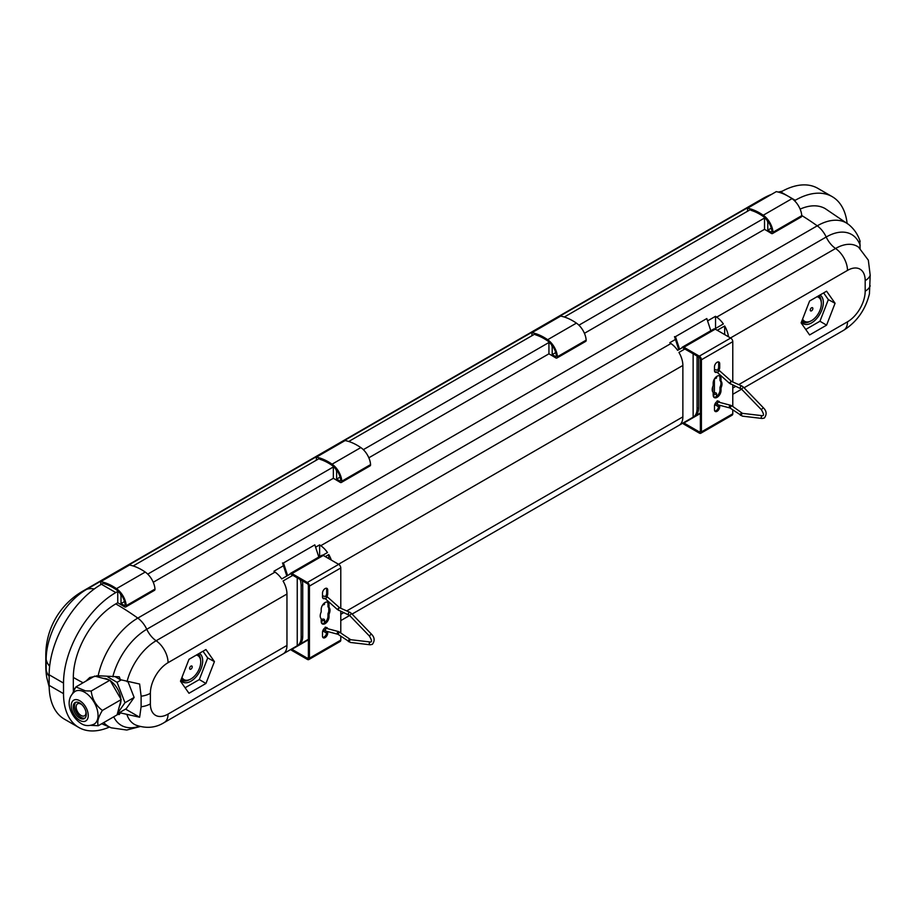 <?xml version="1.0" encoding="UTF-8"?>
<svg xmlns="http://www.w3.org/2000/svg" width="916" height="916" viewBox="0 0 916 916"><rect width="100%" height="100%" fill="white"/><g stroke="black" fill="none" stroke-linecap="round" stroke-linejoin="round"><path stroke-width="1.37" d="M716.117 392.998A1.385 0.801 180 0 1 716.518 393.571A1.385 0.801 180 0 1 715.671 394.304A1.385 0.801 180 0 1 714.159 394.132A1.385 0.801 180 0 1 713.747 393.571A1.385 0.801 180 0 1 714.606 392.827A1.385 0.801 180 0 1 716.117 392.998M713.85 397.223A5.542 3.206 120 0 0 715.694 396.926L716.404 396.514A5.542 3.206 120 0 0 719.976 389.953L719.976 387.308A6.927 3.996 120 0 0 719.976 380.518L719.976 377.873A5.542 3.206 120 0 0 719.3 375.732M719.644 402.387A3.698 2.13 120 0 0 718.946 401.311A3.698 2.13 120 0 0 717.091 401.494A3.698 2.13 120 0 0 714.48 406.017L714.48 409.784A3.698 2.13 120 0 0 715.247 411.479A3.698 2.13 120 0 0 718.098 410.494A3.698 2.13 120 0 0 719.713 406.773L719.713 405.261M683.554 422.711A1.477 0.859 -120 0 0 683.909 422.986L699.32 431.894A1.477 0.859 -120 0 0 700.064 431.963A1.477 0.859 -120 0 0 700.374 431.287L700.374 359.175A1.477 0.859 -120 0 0 699.32 357.355L683.909 348.458A1.477 0.859 -120 0 0 683.508 348.32A18.48 10.671 60 0 0 682.867 347.347L677.634 350.359A18.48 10.671 -120 0 0 670.936 343.534A18.48 10.671 60 0 1 669.802 342.699L675.435 339.447M717.835 369.617A3.698 2.13 120 0 0 718.659 366.938L718.659 363.171A3.698 2.13 120 0 0 718.35 361.912M714.801 371.816A3.698 2.13 120 0 0 715.11 371.804L717.01 372.022M714.801 411.044A3.698 2.13 120 0 0 718.659 406.166L718.659 404.986M718.648 402.113A3.698 2.13 120 0 0 718.35 401.139M716.518 376.602L716.518 377.724A1.385 0.801 180 0 1 714.732 378.491M717.091 376.224A5.542 3.206 120 0 0 713.175 383.002L713.175 385.647A6.927 3.996 120 0 0 713.175 392.437L713.175 395.082A5.542 3.206 120 0 0 714.32 397.613A5.542 3.206 120 0 0 718.591 396.136A5.542 3.206 120 0 0 721.018 390.548L721.018 387.915A6.927 3.996 120 0 0 721.018 381.125L721.018 378.48A5.542 3.206 120 0 0 719.873 375.949A5.542 3.206 120 0 0 717.091 376.224M718.9 370.201A3.698 2.13 120 0 0 719.713 367.545L719.713 363.767A3.698 2.13 120 0 0 718.946 362.083A3.698 2.13 120 0 0 717.091 362.267A3.698 2.13 120 0 0 714.48 366.789L714.48 370.556A3.698 2.13 120 0 0 715.247 372.251A3.698 2.13 120 0 0 716.839 372.205M682.775 423.158A2.954 1.706 -120 0 0 683.909 424.2L699.32 433.096A2.954 1.706 -120 0 0 700.809 433.245A2.954 1.706 -120 0 0 701.416 431.894L701.416 359.77A2.954 1.706 -120 0 0 699.32 356.152L683.909 347.256A2.954 1.706 -120 0 0 682.431 347.107A2.954 1.706 -120 0 0 681.882 347.908M679.58 349.236L675.458 336.653L706.808 318.55L675.458 336.653M678.79 349.694L674.508 336.619M714.686 404.735L716.255 403.83M698.633 356.954L698.633 407.757A18.48 10.671 60 0 1 694.797 416.219A18.48 10.671 60 0 1 694.706 416.265L700.374 413.002M684.847 348.996L678.939 352.408A18.48 10.671 -120 0 1 682.867 365.45L682.867 416.86A18.48 10.671 60 0 1 679.031 425.322A18.48 10.671 60 0 1 678.939 425.368L693.137 417.181A18.48 10.671 -120 0 0 693.229 417.124A18.48 10.671 -120 0 0 697.065 408.662L697.065 357.251A18.48 10.671 60 0 0 697.019 356.026M322.695 631.044L324.264 630.139M302.28 580.744A18.48 10.671 -120 0 1 302.727 584.923L302.727 636.334A18.48 10.671 60 0 1 298.902 644.795A18.48 10.671 60 0 1 298.811 644.841L308.383 639.311M292.868 575.305L283.044 580.984A18.48 10.671 -120 0 1 286.96 594.026L286.96 645.437A18.48 10.671 60 0 1 283.136 653.898A18.48 10.671 60 0 1 283.044 653.944L297.242 645.746A18.48 10.671 -120 0 0 297.334 645.7A18.48 10.671 -120 0 0 301.158 637.238L301.158 585.828A18.48 10.671 60 0 0 300.185 579.53M283.445 565.756L273.895 571.275A18.48 10.671 60 0 0 275.029 572.111A18.48 10.671 -120 0 1 281.727 578.935L290.876 573.656A18.48 10.671 60 0 1 291.528 574.63A1.477 0.859 -120 0 1 291.929 574.767L307.341 583.664A1.477 0.859 -120 0 1 308.383 585.484L308.383 657.596A1.477 0.859 -120 0 1 308.085 658.272A1.477 0.859 -120 0 1 307.341 658.203L308.383 657.596M325.272 556.607L328.775 554.581A18.48 10.671 60 0 1 331.317 560.1M717.251 330.298L724.67 326.004A18.48 10.671 60 0 1 728.449 336.756M707.576 320.886L715.533 316.295A18.48 10.671 -120 0 0 716.667 317.131A18.48 10.671 60 0 1 723.365 323.955L714.766 328.924M315.596 547.196L319.627 544.871A18.48 10.671 -120 0 0 320.76 545.707A18.48 10.671 60 0 1 327.47 552.531L322.775 555.233M188.971 693.275L205.94 683.473L214.424 661.604L205.94 649.524L188.971 659.325L180.486 681.206L188.971 693.275M712.831 392.025L712.831 386.46M714.4 379.018L714.4 392.895M125.561 709.098L139.633 717.228L120.34 712.877L119.275 714.526L117.214 714.4M85.932 681.126L89.779 677.485L98.161 675.768L119.275 676.81L120.34 679.683L139.633 684.034L141.11 696.206A18.48 10.671 0 0 0 150.373 693.309A25.018 14.438 -60 0 1 168.063 662.669A18.48 10.671 60 0 0 156.132 640.753L275.029 572.111M139.633 717.228L141.11 706.763L141.11 696.206M117.362 713.839L126.213 708.721L134.137 697.454L128.217 682.214M119.687 712.499L120.34 712.877M119.275 714.526L117.717 713.633M120.34 679.683L115.141 676.684M73.429 691.385A60.055 34.671 -60 0 1 73.326 687.996L73.326 677.439A60.055 34.671 -60 0 1 115.794 603.884A263.11 151.907 60 0 1 137.801 618.105A18.48 10.671 60 0 1 146.766 629.281A18.48 10.671 -120 0 0 156.132 640.753A43.418 25.075 -60 0 0 127.026 681.699M115.794 592.572A73.91 42.674 120 0 0 63.525 683.096L49.155 674.794A73.91 42.674 -60 0 1 101.424 584.271L115.794 592.572L117.752 591.438L117.752 602.751L115.794 603.884M63.525 693.652A73.91 42.674 120 0 0 78.833 727.487L64.463 719.197A73.91 42.674 -60 0 1 49.155 685.363L63.525 693.652L63.525 683.096M78.833 727.487A73.91 42.674 120 0 0 109.382 727.075M847.105 223.298A73.91 42.674 120 0 0 832.186 196.642A73.91 42.674 120 0 0 795.225 200.295L788.367 196.333M794.504 200.719L795.225 200.295M800.126 209.111A60.055 34.671 -60 0 1 825.259 208.642L848.697 224.546A58.212 33.606 -60 0 0 817.244 225.828A18.48 10.671 60 0 1 826.198 237.015A18.48 10.671 -120 0 0 835.564 248.488A18.48 10.671 60 0 1 847.495 270.403L730.51 337.947M788.275 196.287L780.856 192.005L779.917 192.543M780.856 192.005A73.91 42.674 -60 0 1 817.816 188.341L832.186 196.642M49.155 674.794L49.155 685.363M124.53 601.549L121.015 603.575L124.553 605.613L125.194 605.167A13.854 8.004 60 0 0 116.389 589.79A52.189 30.136 60 0 0 112.805 587.522A52.189 30.136 60 0 0 104.642 583.87L103.382 583.137L101.424 584.271M564.325 317.016L750.158 209.73L751.418 210.462A52.189 30.136 60 0 1 759.582 214.115A52.189 30.136 60 0 1 763.154 216.382A13.854 8.004 60 0 1 771.97 231.759L771.318 232.206L767.791 230.168L771.306 228.141M348.733 441.489L534.566 334.203L535.826 334.924A52.189 30.136 60 0 1 543.99 338.588A52.189 30.136 60 0 1 547.573 340.855A13.854 8.004 60 0 1 556.378 356.232L555.726 356.668L552.199 354.629L555.714 352.603M133.141 565.962L318.974 458.676L320.234 459.397A52.189 30.136 60 0 1 328.397 463.061A52.189 30.136 60 0 1 331.981 465.328A13.854 8.004 60 0 1 340.786 480.694L340.134 481.14L336.607 479.102L340.122 477.076M121.015 603.575L121.015 596.339A3.698 2.13 -120 0 0 118.404 591.816L117.752 591.438M147.728 574.126L333.344 466.965L333.344 478.289L153.247 582.267M336.607 479.102L336.607 471.866A3.698 2.13 -120 0 0 333.996 467.343L333.344 466.965M363.32 449.664L548.936 342.492L548.936 353.816L368.839 457.794M552.199 354.629L552.199 347.404A3.698 2.13 -120 0 0 549.589 342.87L548.936 342.492M578.912 325.191L764.528 218.031L764.528 229.344L584.419 333.321M767.791 230.168L767.791 222.931A3.698 2.13 -120 0 0 765.181 218.409L764.528 218.031M870.2 285.826A18.48 10.671 180 0 1 865.185 291.173A25.018 14.438 -60 0 1 847.495 321.814A18.48 10.671 -120 0 1 843.67 330.275C856.884 321.882 865.471 309.745 869.433 293.841L870.2 275.269L868.334 260.167L858.578 247.183A43.418 25.075 -60 0 0 835.564 248.488L716.667 317.131M859.849 240.69L860.124 249.083M764.528 229.344A263.11 151.907 60 0 1 771.261 233.374A2.405 1.385 -120 0 0 772.52 233.523A2.405 1.385 -120 0 0 773.012 232.252A15.332 8.851 -120 0 0 763.257 215.237A53.666 30.984 -120 0 0 759.582 212.913A53.666 30.984 -120 0 0 747.536 208.218L776.287 191.627A53.666 30.984 -120 0 1 788.321 196.31A53.666 30.984 -120 0 1 792.008 198.646A15.332 8.851 -120 0 1 801.763 215.661A2.405 1.385 -120 0 1 801.271 216.932L772.52 233.523M548.936 353.816A263.11 151.907 60 0 1 555.668 357.847A2.405 1.385 -120 0 0 556.928 357.996A2.405 1.385 -120 0 0 557.42 356.725A15.332 8.851 -120 0 0 547.665 339.71A53.666 30.984 -120 0 0 543.99 337.374A53.666 30.984 -120 0 0 531.944 332.691L560.695 316.1A53.666 30.984 -120 0 1 572.729 320.783A53.666 30.984 -120 0 1 576.416 323.119A15.332 8.851 -120 0 1 586.171 340.134A2.405 1.385 -120 0 1 585.679 341.405L556.928 357.996M333.344 478.289A263.11 151.907 60 0 1 340.076 482.308A2.405 1.385 -120 0 0 341.336 482.469A2.405 1.385 -120 0 0 341.828 481.198A15.332 8.851 -120 0 0 332.073 464.183A53.666 30.984 -120 0 0 328.397 461.847A53.666 30.984 -120 0 0 316.364 457.164L345.103 440.562A53.666 30.984 -120 0 1 357.137 445.256A53.666 30.984 -120 0 1 360.824 447.58A15.332 8.851 -120 0 1 370.579 464.595A2.405 1.385 -120 0 1 370.087 465.866L341.336 482.469M117.752 602.751A263.11 151.907 60 0 1 124.484 606.781A2.405 1.385 -120 0 0 125.744 606.942A2.405 1.385 -120 0 0 126.236 605.671A15.332 8.851 -120 0 0 116.492 588.656A53.666 30.984 -120 0 0 112.805 586.32A53.666 30.984 -120 0 0 100.771 581.637L129.511 565.035A53.666 30.984 -120 0 1 141.556 569.718A53.666 30.984 -120 0 1 145.232 572.053A15.332 8.851 -120 0 1 154.987 589.068A2.405 1.385 -120 0 1 154.495 590.339L125.744 606.942M826.587 325.157L835.071 303.276L826.587 291.208L809.607 301.009L801.122 322.879L809.607 334.947L826.587 325.157L819.946 321.241L828.339 299.624L835.071 303.276M771.615 194.318A73.91 73.91 0 0 0 762.192 198.898L82.761 591.175A73.91 73.91 0 0 0 45.8 655.18A73.91 42.674 0 0 0 46.166 659.417A57.193 33.022 -60 0 1 86.608 589.377A33.079 19.099 60 0 1 94.256 588.977M49.178 686.989L46.739 677.451A57.193 33.022 -60 0 1 46.166 669.974A33.079 19.099 0 0 0 49.155 676.226M762.192 198.898A73.91 42.674 60 0 1 766.039 197.1A57.193 33.022 -60 0 1 771.558 194.352M185.101 687.767L199.31 679.569L205.94 683.473M199.31 679.569L207.703 657.94L202.986 651.242M207.703 657.94L214.424 661.604M180.796 680.382A16.625 9.607 120 0 0 190.929 681.206A16.625 9.607 120 0 0 201.749 666.688A16.625 9.607 120 0 0 199.39 653.314M200.627 660.402A15.561 8.988 120 0 0 198.222 653.99M828.339 299.624L823.621 292.914M805.737 329.451L819.946 321.241M820.026 294.986A16.625 9.607 -60 0 1 822.385 308.36A16.625 9.607 -60 0 1 811.565 322.89A16.625 9.607 -60 0 1 801.443 322.066M818.858 295.662A15.561 8.988 -60 0 1 821.263 302.085M810.156 321.321A15.561 8.988 -60 0 1 801.672 321.459M818.274 296.005A14.931 8.622 -60 0 1 820.118 298.513L820.713 299.979A13.854 8.004 -60 0 1 811.565 320.623A13.854 8.004 -60 0 1 808.072 321.894A13.854 8.004 -60 0 1 802.599 319.066M808.072 321.894L806.492 322.111A14.931 8.622 -60 0 1 801.912 320.84M816.98 296.75A13.854 8.004 -60 0 1 820.713 299.979M811.565 307.799A1.843 1.065 120 0 0 810.339 310.547A1.843 1.065 120 0 0 811.565 310.81A1.843 1.065 120 0 0 812.847 308.841A1.843 1.065 120 0 0 812.034 307.627A1.843 1.065 120 0 0 811.565 307.799M181.036 679.787A15.561 8.988 120 0 0 189.52 679.638M181.276 679.157A14.931 8.622 120 0 0 185.856 680.439L187.425 680.222A13.854 8.004 120 0 0 190.929 678.951A13.854 8.004 120 0 0 200.077 658.306A13.854 8.004 120 0 0 196.345 655.077M200.077 658.306L199.47 656.841A14.931 8.622 120 0 0 197.638 654.322M181.963 677.382A13.854 8.004 120 0 0 187.425 680.222M190.929 666.127A1.843 1.065 120 0 0 189.704 668.875A1.843 1.065 120 0 0 190.929 669.138A1.843 1.065 120 0 0 192.211 667.157A1.843 1.065 120 0 0 191.387 665.955A1.843 1.065 120 0 0 190.929 666.127M96.363 676.523A23.095 13.339 60 0 1 96.684 675.699M117.466 713.438L124.988 702.732L117.065 682.317L121.336 679.867M124.988 702.732L134.137 697.454M117.065 682.317L107.779 676.958M99.329 675.882L98.47 677.096M108.947 679.901A16.625 9.607 -120 0 0 103.439 678.424M119.435 706.11A16.625 9.607 -120 0 0 120.901 700.614M120.843 699A16.625 9.607 -120 0 0 110.321 680.748M90.89 725.38L98.298 725.724L117.088 714.881L121.187 699.572L109.977 680.176L94.68 676.077L75.891 686.92L72.49 693.515M98.298 725.724C96.89 722.266 98.252 717.159 102.397 710.427L121.187 699.572M84.65 692.267A18.938 10.935 60 0 1 97.027 708.961A18.938 10.935 60 0 1 94.119 724.132C89.287 726.239 84.97 726.045 81.181 723.548C71.162 717.32 63.147 700.168 75.181 691.328A18.938 10.935 60 0 1 84.65 692.267M102.397 710.427C95.928 705.606 92.195 699.137 91.199 691.019L85.463 690.87L75.891 686.92M79.749 703.019A9.24 5.336 60 0 1 85.783 711.16A9.24 5.336 60 0 1 84.364 718.568A9.24 5.336 60 0 1 79.749 718.11A9.24 5.336 60 0 1 73.715 709.969A9.24 5.336 60 0 1 75.123 702.561A9.24 5.336 60 0 1 79.749 703.019M84.97 718.11A9.24 5.336 60 0 1 81.055 717.354A9.24 5.336 60 0 1 75.215 709.808A9.24 5.336 60 0 1 75.833 702.263M91.199 691.019L109.977 680.176M85.841 711.354A6.927 3.996 60 0 1 84.524 715.808A6.927 3.996 60 0 1 81.055 715.465A6.927 3.996 60 0 1 76.532 709.362A6.927 3.996 60 0 1 77.585 703.809A6.927 3.996 60 0 1 81.055 704.152A6.927 3.996 60 0 1 82.108 704.896M715.533 328.489L715.533 316.295M319.627 556.573L319.627 544.871M724.67 334.58L724.67 326.004M693.137 417.181L693.137 353.794M328.775 611.35L328.775 608.19M328.775 558.623L328.775 554.581M297.242 645.746L297.242 577.836M710.805 330.722L706.808 318.55M732.777 381.983L732.777 341.668A2.954 1.706 -120 0 0 730.682 338.05L715.27 329.142A2.954 1.706 -120 0 0 713.793 329.004L682.431 347.107M700.809 433.245L732.159 415.143A2.954 1.706 -120 0 0 732.777 413.792L732.777 409.876M732.777 406.464L732.777 385.006M714.915 404.609A1.477 0.859 -120 0 0 715.27 404.883L718.613 406.819M291.563 649.02A1.477 0.859 -120 0 0 291.929 649.295L307.341 658.203M290.796 649.467A2.954 1.706 -120 0 0 291.929 650.509L307.341 659.405A2.954 1.706 -120 0 0 308.818 659.554A2.954 1.706 -120 0 0 309.436 658.203L309.436 586.08A2.954 1.706 -120 0 0 307.341 582.462L291.929 573.565A2.954 1.706 -120 0 0 290.441 573.416A2.954 1.706 -120 0 0 289.891 574.217M287.59 575.557L283.468 562.962L314.829 544.86L283.468 562.962M286.811 576.004L282.517 562.928M321.871 623.533A5.542 3.206 120 0 0 323.714 623.235L324.424 622.823A5.542 3.206 120 0 0 327.985 616.262L327.985 613.617A6.927 3.996 120 0 0 327.985 606.827L327.985 604.194A5.542 3.206 120 0 0 327.31 602.041M325.856 595.927A3.698 2.13 120 0 0 326.68 593.247L326.68 589.48A3.698 2.13 120 0 0 326.359 588.221M322.821 598.125A3.698 2.13 120 0 0 323.119 598.114L325.02 598.331M322.821 637.353A3.698 2.13 120 0 0 326.68 632.475L326.68 631.296M326.668 628.422A3.698 2.13 120 0 0 326.359 627.449M324.138 619.308A1.385 0.801 180 0 1 324.539 619.88A1.385 0.801 180 0 1 323.68 620.613A1.385 0.801 180 0 1 322.169 620.441A1.385 0.801 180 0 1 321.768 619.88A1.385 0.801 180 0 1 322.627 619.136A1.385 0.801 180 0 1 324.138 619.308M324.539 602.911L324.539 604.033A1.385 0.801 180 0 1 322.753 604.8M325.111 602.533A5.542 3.206 120 0 0 321.195 609.323L321.195 611.957A6.927 3.996 120 0 0 321.195 618.747L321.195 621.392A5.542 3.206 120 0 0 322.34 623.922A5.542 3.206 120 0 0 326.611 622.445A5.542 3.206 120 0 0 329.027 616.857L329.027 614.224A6.927 3.996 120 0 0 329.027 607.434L329.027 604.789A5.542 3.206 120 0 0 327.882 602.259A5.542 3.206 120 0 0 325.111 602.533M326.909 596.511A3.698 2.13 120 0 0 327.722 593.854L327.722 590.076A3.698 2.13 120 0 0 326.955 588.393A3.698 2.13 120 0 0 325.111 588.576A3.698 2.13 120 0 0 322.501 593.099L322.501 596.866A3.698 2.13 120 0 0 323.268 598.56A3.698 2.13 120 0 0 324.859 598.514M327.665 628.697A3.698 2.13 120 0 0 326.955 627.62A3.698 2.13 120 0 0 325.111 627.803A3.698 2.13 120 0 0 322.501 632.326L322.501 636.093A3.698 2.13 120 0 0 323.268 637.788A3.698 2.13 120 0 0 326.107 636.803A3.698 2.13 120 0 0 327.722 633.082L327.722 631.571M318.814 557.031L314.829 544.86M340.786 608.293L340.786 567.977A2.954 1.706 -120 0 0 338.702 564.359L323.279 555.451A2.954 1.706 -120 0 0 321.802 555.314L290.441 573.416M308.818 659.554L340.18 641.452A2.954 1.706 -120 0 0 340.786 640.101L340.786 636.185M340.786 632.773L340.786 611.315M322.924 630.918A1.477 0.859 -120 0 0 323.279 631.193L326.623 633.128M719.976 387.308L721.018 387.915M719.976 380.518L721.018 381.125M327.985 613.617L329.027 614.224M327.985 606.827L329.027 607.434M316.364 457.164L316.364 460.175M100.771 581.637L100.771 584.648M531.944 332.691L531.944 335.714M747.536 208.218L747.536 211.241M762.685 415.772A1.385 1.042 96.7 0 0 762.478 415.715L742.693 413.391A1.385 1.042 96.7 0 0 742.372 416.139L729.972 407.986L718.075 404.838L715.488 403.063M742.693 413.391L742.075 413.093A1.385 0.698 125.5 0 0 741.376 413.162A1.385 0.698 125.5 0 0 740.414 414.307A1.385 0.698 125.5 0 0 740.46 415.349M742.075 413.093L732.124 406.006A1.385 0.698 125.5 0 0 731.426 406.074A1.385 0.698 125.5 0 0 730.464 407.219A1.385 0.698 125.5 0 0 730.51 408.261M732.124 406.006L730.682 405.307A1.385 0.985 104.8 0 0 729.972 407.986M730.682 405.307L718.785 402.158A1.385 0.985 104.8 0 0 718.075 404.838M741.536 389.128L743.529 387.205L763.314 407.723L761.322 409.647L741.536 389.128L729.411 383.231L717.514 372.64L719.358 370.579L715.213 369.732L714.48 370.339M729.411 383.231L731.254 381.159L719.358 370.579M719.976 389.953L721.018 390.548M847.495 321.814L738.731 384.606M735.754 386.323L732.777 388.04M698.633 407.757L697.065 408.662M682.867 416.86L346.74 610.915M343.775 612.632L340.786 614.35M302.727 636.334L301.158 637.238M286.96 645.437L168.063 714.079A25.018 14.438 -60 0 1 150.373 703.866L150.373 693.309M283.136 653.898L164.227 722.541A18.48 10.671 -120 0 0 168.063 714.079M286.96 594.026L168.063 662.669M302.727 584.923L301.158 585.828M682.867 365.45L338.519 564.256M698.095 356.656L697.065 357.251M670.936 343.534L320.76 545.707M139.198 726.319A50.849 29.358 -60 0 1 113.733 716.816M164.227 722.541C155.709 727.899 146.239 728.747 135.808 725.083A43.418 25.075 -60 0 1 127.026 714.881M112.794 676.832A50.849 29.358 -60 0 1 146.766 629.281L826.198 237.015A50.849 29.358 -60 0 1 860.181 245.339M141.11 706.763A18.48 10.671 0 0 0 150.373 703.866M98.161 675.768A58.212 33.606 -60 0 1 137.801 618.105L817.244 225.828A263.11 151.907 60 0 0 801.752 215.512M73.326 677.439A263.11 151.907 0 0 0 83.07 682.775M73.326 687.996A263.11 151.907 0 0 0 74.78 688.832M101.722 723.743L111.26 727.831A58.212 33.606 -60 0 1 103.771 722.564M870.2 275.269A18.48 10.671 180 0 1 865.185 280.617L865.185 291.173M847.495 270.403A25.018 14.438 -60 0 1 865.185 280.617M45.8 655.18L45.8 665.749A73.91 42.674 0 0 0 46.166 669.974L46.166 659.417A33.079 19.099 0 0 0 49.647 666.241M82.761 591.175A73.91 42.674 60 0 1 86.608 589.377L766.039 197.1A33.079 19.099 60 0 1 767.574 196.654M79.749 700.751A12.011 6.939 60 0 1 88.245 715.465A12.011 6.939 60 0 1 79.749 720.365A12.011 6.939 60 0 1 71.253 705.663A12.011 6.939 60 0 1 79.749 700.751M699.32 431.894L700.374 431.287M683.909 422.986L700.374 413.482M714.549 405.296L715.27 404.883M701.416 431.894L732.777 413.792M701.416 359.77L732.777 341.668M699.32 356.152L730.682 338.05M683.909 347.256L715.27 329.142M370.694 642.082A1.385 1.042 96.7 0 0 370.499 642.024L350.714 639.7L338.702 631.616L326.806 628.468A1.385 0.985 104.8 0 0 326.096 631.147L323.497 629.372M349.557 615.438L351.549 613.514L371.335 634.032L369.331 635.956L349.557 615.438L337.42 609.541L325.524 598.95L327.367 596.888L323.222 596.041L322.501 596.648M337.42 609.541L339.264 607.468L327.367 596.888M327.985 616.262L329.027 616.857M291.929 649.295L308.383 639.792M322.569 631.605L323.279 631.193M309.436 658.203L340.786 640.101M309.436 586.08L340.786 567.977M307.341 582.462L338.702 564.359M291.929 573.565L323.279 555.451M718.659 366.938L719.713 367.545M718.659 363.171L719.713 363.767M719.976 377.873L721.018 378.48M718.659 406.166L719.713 406.773M326.68 632.475L327.722 633.082M326.68 593.247L327.722 593.854M326.68 589.48L327.722 590.076M327.985 604.194L329.027 604.789M341.828 481.198L370.579 464.595M332.073 464.183L360.824 447.58M340.134 481.14L340.786 480.763M336.607 471.866L337.535 471.339M126.236 605.671L154.987 589.068M116.492 588.656L145.232 572.053M124.553 605.613L125.206 605.236M121.015 596.339L121.942 595.812M557.42 356.725L586.171 340.134M547.665 339.71L576.416 323.119M555.726 356.668L556.378 356.29M552.199 347.404L553.127 346.866M773.012 232.252L801.763 215.661M763.257 215.237L792.008 198.646M771.318 232.206L771.97 231.828M767.791 222.931L768.719 222.393M338.771 610.434A1.385 0.893 -66.2 0 1 339.893 607.892L339.264 607.468M348.721 614.819A1.385 0.893 -66.2 0 1 349.843 612.289L339.893 607.892M369.331 635.956C371.461 639.482 372.01 641.486 370.957 641.956L370.499 642.024A1.385 1.042 96.7 0 0 370.167 644.784L350.393 642.448L337.993 634.296L326.096 631.147M350.714 639.7A1.385 1.042 96.7 0 0 350.393 642.448M338.702 631.616A1.385 0.985 104.8 0 0 337.993 634.296M340.134 632.315A1.385 0.698 125.5 0 0 339.447 632.383A1.385 0.698 125.5 0 0 338.485 633.529A1.385 0.698 125.5 0 0 338.531 634.57M350.084 639.402A1.385 0.698 125.5 0 0 349.397 639.471A1.385 0.698 125.5 0 0 348.435 640.616A1.385 0.698 125.5 0 0 348.481 641.658M730.762 384.125A1.385 0.893 -66.2 0 1 731.873 381.583L731.254 381.159M740.701 388.51A1.385 0.893 -66.2 0 1 741.823 385.98L731.873 381.583M761.322 409.647C763.452 413.173 763.99 415.177 762.948 415.646L762.478 415.715A1.385 1.042 96.7 0 0 762.158 418.475L742.372 416.139M718.785 402.158L717.251 400.796M716.518 396.433L716.518 393.571M717.514 372.64L716.564 372.136M843.67 330.275L744.078 387.766M741.605 389.197L732.777 394.292M694.797 416.219L693.229 417.124M679.031 425.322L352.087 614.075M349.614 615.506L340.786 620.601M298.902 644.795L297.334 645.7M111.26 727.831L126.763 730.029L140.102 726.56M860.158 241.469C857.994 234.668 854.181 229.023 848.697 224.546M45.8 665.749A73.91 73.91 0 0 0 46.739 677.451M782.275 191.204L778.314 192.085M326.806 628.468L325.26 627.105M325.524 598.95L324.585 598.446M324.539 622.743L324.539 619.88M351.549 613.514L349.843 612.289M371.335 634.032C374.667 637.284 375.01 640.731 372.354 644.36L370.167 644.784M321.768 623.418L321.768 619.88M743.529 387.205L741.823 385.98M763.314 407.723C766.658 410.975 766.99 414.421 764.333 418.051L762.158 418.475M713.747 397.109L713.747 393.571"/></g></svg>
